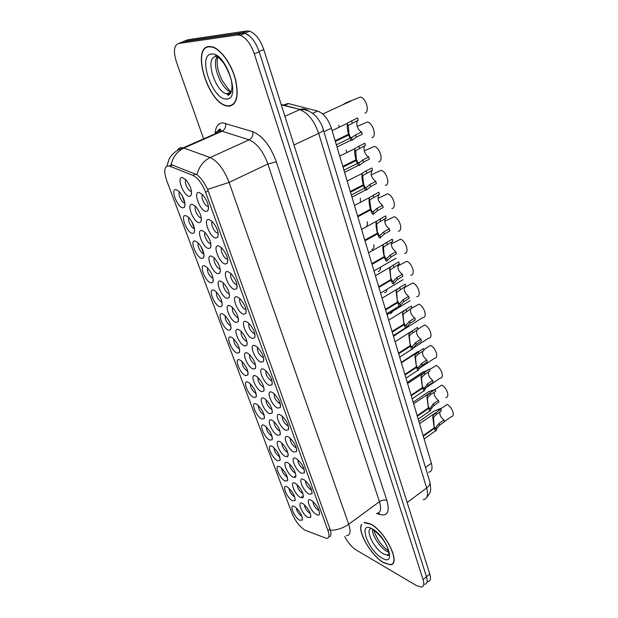 <?xml version="1.0" encoding="UTF-8"?>
<svg xmlns="http://www.w3.org/2000/svg" width="618" height="618" viewBox="0 0 618 618"><rect width="100%" height="100%" fill="white"/><g stroke="black" fill="none" stroke-linecap="round" stroke-linejoin="round"><path stroke-width="0.93" d="M237.157 296.903L239.877 298.61C244.89 304.28 246.845 309.27 245.732 313.589L243.461 314.207C237.297 312.654 230.699 294.724 237.157 296.903M240.062 298.788C238.185 300.371 242.256 308.66 245.238 309.34L245.995 309.402M227.965 271.696L230.893 273.527C235.914 279.351 237.806 284.427 236.586 288.76L234.423 289.402C228.274 288.088 221.538 269.757 227.965 271.696M231.039 273.666C229.008 275.219 233.179 283.909 236.223 284.489L236.926 284.519M218.563 245.894L221.692 247.849C226.713 253.836 228.56 259.012 227.223 263.368L225.168 264.017C219.05 262.967 212.152 244.21 218.563 245.894M221.816 247.965C219.629 249.471 223.87 258.563 226.968 259.05L227.656 259.066M246.142 321.545L248.645 323.121C253.666 328.645 255.674 333.558 254.67 337.861L252.306 338.463C246.111 336.671 239.668 319.143 246.142 321.545M248.884 323.338C248.281 327.192 250.004 330.63 254.06 333.643L254.848 333.735M254.917 345.632L257.219 347.084C262.233 352.476 264.295 357.312 263.407 361.607L260.95 362.179C254.74 360.163 248.428 343.013 254.917 345.632M257.505 347.347C257.011 351.094 258.733 354.446 262.681 357.413L263.5 357.528M208.938 219.49L212.268 221.561C217.297 227.725 219.089 233.001 217.644 237.382L215.697 238.038C209.618 237.258 202.557 218.061 208.938 219.49M212.368 221.661C210.074 223.09 214.245 232.438 217.42 233.001L218.162 233.017M263.507 369.193L265.593 370.514C270.614 375.775 272.731 380.549 271.951 384.836L269.409 385.377C263.175 383.152 257.003 366.366 263.507 369.193M265.949 370.823C265.555 374.469 267.277 377.745 271.117 380.657L271.966 380.804M271.912 392.245L273.782 393.434C278.811 398.571 280.981 403.284 280.302 407.571L277.683 408.073C271.433 405.64 265.392 389.216 271.912 392.245M274.207 393.797C273.913 397.343 275.628 400.541 279.367 403.392L280.248 403.577M280.132 414.794L281.793 415.852C286.822 420.881 289.054 425.539 288.475 429.819L285.779 430.29C279.514 427.656 273.604 411.58 280.132 414.794M282.287 416.269C282.094 419.722 283.809 422.851 287.447 425.647L288.343 425.864M288.173 436.856L289.633 437.791C294.662 442.712 296.941 447.324 296.47 451.603L293.704 452.028C287.424 449.209 281.638 433.473 288.173 436.856M290.205 438.27C290.097 441.638 291.812 444.69 295.35 447.432L296.261 447.679M296.045 458.463L297.297 459.259C302.341 464.087 304.666 468.653 304.288 472.94L301.46 473.311C295.172 470.313 289.502 454.902 296.045 458.463M297.961 459.807C297.946 463.083 299.653 466.072 303.09 468.761L304.01 469.023M303.755 479.614L304.805 480.286C309.85 485.022 312.229 489.541 311.951 493.836L309.062 494.153C302.758 490.986 297.212 475.891 303.755 479.614M305.555 480.897C305.632 484.095 307.331 487.007 310.669 489.641L311.588 489.95M311.31 500.325L312.16 500.874C317.204 505.524 319.63 509.997 319.444 514.307C318.996 515.312 318.007 515.404 316.501 514.57C310.197 511.24 304.759 496.447 311.31 500.325M313.002 501.546C313.156 504.667 314.856 507.517 318.092 510.097L319.027 510.437M199.081 192.453L202.611 194.631C207.648 200.989 209.394 206.381 207.826 210.792L206.003 211.449C199.962 210.954 192.731 191.302 199.081 192.453M202.704 194.724C200.286 196.091 204.396 205.709 207.64 206.335L208.436 206.358M211.356 256.122L214.176 257.868C219.166 263.716 221.051 268.799 219.815 273.102L217.845 273.689C211.959 272.569 205.184 254.369 211.356 256.122M214.477 258.154C212.577 259.784 216.717 268.374 219.622 268.853L220.178 268.892M238.478 329.533L240.719 330.939C245.694 336.354 247.725 341.19 246.806 345.439L244.55 345.972C238.587 344.149 232.237 327.115 238.478 329.533M241.136 331.318C240.726 335.103 242.434 338.417 246.258 341.275L246.93 341.383M220.595 281.144L223.229 282.774C228.212 288.475 230.143 293.465 229.015 297.752L226.945 298.324C221.035 296.957 214.4 279.158 220.595 281.144M223.561 283.09C221.8 284.743 225.84 292.94 228.699 293.535L229.293 293.589M247.123 352.948L249.17 354.23C254.145 359.514 256.223 364.28 255.404 368.521L253.063 369.031C247.076 366.992 240.865 350.313 247.123 352.948M249.641 354.647C249.324 358.324 251.032 361.569 254.755 364.373L255.458 364.504M201.893 230.522L204.906 232.376C209.911 238.394 211.742 243.569 210.398 247.903L208.536 248.498C202.689 247.633 195.751 229.015 201.893 230.522M205.184 232.654C203.167 234.222 207.3 243.106 210.267 243.6L210.846 243.631M192.221 204.326L195.419 206.288C200.433 212.484 202.217 217.768 200.765 222.125L199.019 222.727C193.202 222.125 186.111 203.083 192.221 204.326M195.682 206.551C193.55 208.073 197.629 217.204 200.672 217.752L201.29 217.791M229.633 305.609L232.074 307.131C237.057 312.677 239.035 317.59 238.007 321.854L235.844 322.411C229.904 320.812 223.415 303.399 229.633 305.609M232.445 307.47C231.943 311.364 233.65 314.763 237.575 317.667L238.208 317.745M255.582 375.852L257.436 377.019C262.411 382.179 264.543 386.876 263.824 391.117L261.399 391.588C255.396 389.355 249.317 373.025 255.582 375.852M257.961 377.482C257.737 381.059 259.444 384.218 263.067 386.976L263.793 387.138M263.871 398.27L265.516 399.313C270.499 404.357 272.677 409 272.059 413.241L269.556 413.674C263.538 411.24 257.582 395.257 263.871 398.27M266.119 399.831C265.979 403.307 267.679 406.397 271.209 409.108L271.959 409.294M271.974 420.209L273.434 421.136C278.409 426.08 280.634 430.669 280.116 434.902L277.552 435.304C271.511 432.685 265.678 417.026 271.974 420.209M274.098 421.708C274.044 425.091 275.744 428.112 279.181 430.769L279.946 430.985M279.915 441.7L281.175 442.503C286.157 447.347 288.428 451.889 288.003 456.123L285.369 456.478C279.321 453.682 273.604 438.347 279.915 441.7M281.924 443.129C281.955 446.428 283.639 449.386 286.984 451.99L287.733 452.229M287.687 462.743L288.76 463.43C293.743 468.181 296.061 472.677 295.728 476.918L293.032 477.22C286.976 474.253 281.375 459.228 287.687 462.743M289.587 464.118C289.695 467.332 291.379 470.213 294.631 472.77L295.419 473.04M295.304 483.361L296.192 483.933C301.167 488.591 303.538 493.04 303.291 497.289L300.541 497.544C294.469 494.415 288.985 479.692 295.304 483.361M297.103 484.674C297.289 487.811 298.957 490.63 302.117 493.133L302.92 493.434M302.766 503.562L303.469 504.01C308.444 508.591 310.854 513.002 310.707 517.258L307.903 517.459C301.816 514.176 296.439 499.738 302.766 503.562M304.465 504.821C304.728 507.88 306.389 510.638 309.456 513.087L310.267 513.411M182.318 177.52L185.694 179.575C190.73 185.964 192.461 191.356 190.908 195.751L189.27 196.346C183.492 196.03 176.238 176.539 182.318 177.52M185.956 179.846C183.724 181.298 187.748 190.692 190.854 191.31L191.518 191.356M185.709 215.589L188.614 217.358C193.588 223.399 195.412 228.575 194.067 232.878L192.383 233.426C186.783 232.723 179.823 214.253 185.709 215.589M189.031 217.783C187.169 219.429 191.209 228.104 194.052 228.59L194.523 228.637M195.211 240.989L197.938 242.658C202.905 248.529 204.767 253.612 203.531 257.891L201.738 258.432C196.107 257.482 189.293 239.413 195.211 240.989M198.378 243.09C196.617 244.782 200.696 253.233 203.476 253.658L203.901 253.704M204.504 265.825L207.053 267.393C212.005 273.11 213.913 278.1 212.777 282.356L210.885 282.882C205.222 281.692 198.556 264.017 204.504 265.825M207.517 267.841C207.03 271.889 208.737 275.327 212.623 278.162L213.071 278.216M213.596 290.12L215.96 291.58C220.904 297.15 222.859 302.055 221.816 306.289L219.838 306.806C214.145 305.385 207.617 288.088 213.596 290.12M216.454 292.051C216.053 295.976 217.752 299.336 221.553 302.132L222.04 302.202M222.488 313.882L224.666 315.242C229.61 320.672 231.611 325.501 230.668 329.718L228.598 330.213C222.874 328.575 216.485 311.642 222.488 313.882M225.207 315.736C224.89 319.552 226.582 322.828 230.29 325.578L230.815 325.678M231.186 337.142L233.187 338.386C238.123 343.685 240.163 348.444 239.321 352.654L237.165 353.117C231.418 351.271 225.168 334.701 231.186 337.142M233.774 338.919C233.534 342.619 235.226 345.825 238.842 348.537L239.398 348.645M239.699 359.9L241.522 361.043C246.451 366.219 248.544 370.908 247.787 375.111L245.555 375.551C239.784 373.496 233.666 357.266 239.699 359.9M242.156 361.607C242.001 365.207 243.685 368.343 247.208 371.001L247.795 371.14M248.042 382.187L249.672 383.214C254.601 388.274 256.74 392.909 256.084 397.096L253.774 397.505C247.98 395.265 241.986 379.367 248.042 382.187M250.367 383.824C250.298 387.324 251.974 390.383 255.404 393.002L256.014 393.164M256.207 404.01L257.66 404.921C262.58 409.881 264.759 414.454 264.195 418.641L261.816 419.012C256.014 416.586 250.143 401.012 256.207 404.01M258.417 405.578C258.417 408.992 260.093 411.982 263.43 414.547L264.064 414.732M264.203 425.377L265.47 426.188C270.39 431.04 272.615 435.559 272.144 439.746L269.703 440.078C263.878 437.474 258.123 422.218 264.203 425.377M266.296 426.891C266.381 430.213 268.042 433.133 271.294 435.659L271.943 435.868M272.036 446.32L273.125 447.015C278.046 451.773 280.309 456.246 279.931 460.433L277.42 460.719C271.588 457.946 265.949 442.998 272.036 446.32M274.029 447.772C274.176 451.001 275.837 453.859 279.004 456.339L279.66 456.571M279.715 466.837L280.626 467.417C285.539 472.09 287.849 476.517 287.563 480.704L284.991 480.951C279.143 478.015 273.612 463.361 279.715 466.837M281.599 468.228C281.823 471.38 283.477 474.176 286.551 476.602L287.223 476.857M287.231 486.945L287.973 487.417C292.886 491.998 295.234 496.385 295.033 500.58L292.407 500.781C286.551 497.691 281.128 483.315 287.231 486.945M289.031 488.282C289.324 491.356 290.962 494.083 293.952 496.47L294.631 496.748M294.608 506.652L295.18 507.023C300.085 511.519 302.48 515.875 302.356 520.07L299.684 520.217C293.813 516.98 288.498 502.89 294.608 506.652M296.316 507.95C296.671 510.947 298.301 513.612 301.205 515.945L301.885 516.239M175.991 189.61L179.066 191.464C184.056 197.69 185.84 202.967 184.396 207.308L182.812 207.857C177.258 207.416 170.135 188.529 175.991 189.61M179.475 191.889C177.513 193.488 181.507 202.41 184.411 202.951L184.921 203.005M237.011 286.767L237.096 287.254M245.949 312.523L245.802 313.256M238.417 319.83L238.448 320.394M305.624 530.422L304.303 529.757C299.251 526.173 295.211 520.843 292.19 513.743L166.76 180.788C163.446 170.583 164.288 165.663 169.27 166.01L192.878 175.357C197.876 177.899 202.109 183.523 205.585 192.229L327.988 530.692C329.649 535.706 329.193 538.278 326.621 538.425L305.624 530.422M283.338 105.068L288.088 103.492L317.582 111.07C323.616 113.272 328.22 118.98 331.402 128.204L431.372 463.253C432.785 468.637 431.866 471.627 428.606 472.222M361.36 524.674C357.366 531.928 371.542 556.115 383.67 562.751L390.112 564.744C401.808 565.068 385.756 531.372 370.53 523.956L364.535 522.334M229.046 106.219C236.964 104.674 239.096 95.612 235.45 79.034C231.402 63.94 220.865 49.231 212.484 46.852L208.814 46.497C191.117 47.88 208.096 102.665 226.543 105.917L229.046 106.219M424.628 584.319C427.208 583.848 427.834 581.322 426.49 576.733L259.197 51.812C255.682 41.924 250.985 35.774 245.099 33.357L242.31 33.094L183.052 41.769L178.471 43.507C173.867 45.361 173.225 51.649 176.547 62.372L203.662 138.919M177.412 150.352C178.386 148.467 179.853 147.555 181.823 147.617L183.932 148.065C177.32 151.263 173.04 156.779 171.086 164.604L196.949 174.639C200.688 177.582 204.249 182.511 207.617 189.402L330.445 530.29C331.248 533.882 331.016 536.022 329.765 536.725M287.764 479.413L286.752 476.702M280.155 458.996L279.205 456.432M272.144 439.746L272.399 438.162L271.495 435.744M264.473 416.887L263.631 414.632M256.385 395.172L255.605 393.079M248.127 372.994L247.409 371.07M203.646 253.589L201.066 246.652M194.322 228.536L191.58 221.19M184.774 202.92L181.877 195.141M344.736 536.548C347.911 542.612 351.696 547.077 356.092 549.95L416.609 585.663L421.229 587.085C423.793 586.621 424.404 584.095 423.052 579.514L254.307 53.789C250.761 43.878 246.057 37.706 240.193 35.265L237.412 34.994L178.471 43.507M427.895 581.631C430.483 581.144 431.117 578.61 429.796 574.037L263.801 49.602C260.309 39.737 255.62 33.611 249.726 31.217L246.93 30.962L187.671 39.776L181.082 42.518M250.081 36.454L244.844 33.109L242.055 32.847L183.106 41.506M338.764 125.184L339.267 126.891M364.96 113.125C369.981 111.781 366.188 98.185 360.418 97.034L346.443 102.573L342.735 104.813M335.134 140.703L348.537 134.268L348.938 133.488L348.274 125.384L358.247 120.224C355.002 121.599 357.59 130.591 361.607 131.966L362.256 134.237L356.3 137.126L352.16 140.193C351.194 140.734 350.058 139.011 348.745 135.01L335.35 141.445M348.537 134.268C347.386 129.865 346.999 126.342 347.362 123.708L347.911 122.804L357.134 118.146M335.141 140.734L349.093 134.029C349.989 136.787 350.785 138.084 351.495 137.914L355.644 134.848L361.607 131.966M349.093 134.029L348.745 135.01M358.247 120.224L357.59 117.93M361.785 524.358C356.972 530.862 371.24 555.814 383.6 562.558L389.981 564.528C401.545 564.844 385.671 531.503 370.599 524.157L364.095 522.65M208.923 46.813C191.41 48.165 208.196 102.395 226.458 105.616L228.946 105.917C236.779 104.388 238.888 95.411 235.273 79.004C231.271 64.071 220.842 49.517 212.546 47.161L208.923 46.813M233.318 104.172L233.82 104.118M346.111 150.019L346.667 152.492M360.309 198.2L360.487 202.31M367.192 221.646C367.664 224.203 367.301 225.964 366.103 226.937M365.578 227.231L365.138 227.347M342.797 166.381L355.983 159.792L356.354 158.942L355.759 150.661L365.462 145.454C362.21 146.675 364.744 155.481 368.753 156.949L369.386 159.174L363.523 162.125L359.475 165.33C358.564 166.018 357.467 164.411 356.192 160.518L343.013 167.107M355.983 159.792C354.856 155.466 354.454 151.935 354.778 149.201L355.304 148.243L364.821 143.206L365.462 145.454M356.014 159.722L356.509 159.475C357.382 162.163 358.154 163.368 358.826 163.098L362.874 159.892L368.753 156.949M356.509 159.475L356.192 160.518M372.268 170.282C370.058 173.975 371.217 177.675 375.744 181.406L376.37 183.577L370.591 186.59L366.636 189.927C365.771 190.753 364.72 189.27 363.477 185.477L350.499 192.206M363.276 184.774C362.163 180.518 361.754 176.972 362.04 174.145L362.542 173.14L366.065 170.923L371.897 167.949L372.523 170.151L363.09 175.381L362.681 176.354L363.623 183.855L363.276 184.774L350.29 191.495M363.338 184.597L363.77 184.373C364.62 186.991 365.362 188.119 365.995 187.748L369.958 184.411L375.744 181.406M363.77 184.373L363.477 185.477M379.004 194.562C377.019 198.185 378.216 201.777 382.596 205.346L383.206 207.478L377.513 210.553L373.643 214.013C372.832 214.971 371.82 213.604 370.607 209.911L357.83 216.771M370.406 209.216C369.325 205.037 368.9 201.483 369.147 198.556L369.672 197.451L378.826 192.175L379.444 194.33L370.244 199.614L369.773 200.719L370.73 208.235L370.406 209.216L357.621 216.076M370.499 208.946L370.877 208.737C371.704 211.294 372.422 212.337 373.017 211.874L376.895 208.421L382.596 205.346M370.877 208.737L370.607 209.911M385.609 218.339C383.848 221.885 385.076 225.369 389.301 228.799L389.896 230.893L384.288 234.013L380.51 237.598C379.746 238.679 378.772 237.428 377.59 233.828L365.006 240.811M377.389 233.148C376.323 229.039 375.891 225.47 376.099 222.457L376.81 221.089L385.609 215.898L386.211 218.007L377.165 223.43L376.717 224.581L377.389 233.148L364.798 240.132M377.498 232.785L377.837 232.6C378.641 235.087 379.328 236.053 379.9 235.504L383.685 231.928L389.301 228.799M377.837 232.6L377.59 233.828M371.905 137.729C376.926 136.586 373.218 123.276 367.463 121.97L357.219 126.389M378.71 161.823C383.732 160.889 380.093 147.849 374.353 146.396L364.396 150.823M385.377 185.439C390.398 184.682 386.837 171.92 381.105 170.313L371.171 174.863M391.905 208.567C396.926 207.996 393.434 195.489 387.725 193.751L377.969 198.363M373.905 244.635C374.253 247.532 373.527 249.178 371.727 249.579M380.464 267.192C380.611 269.695 379.854 271.086 378.193 271.364M386.853 289.332C386.814 291.426 386.034 292.561 384.527 292.739M393.056 311.078L390.746 313.697M398.309 231.24C403.322 230.846 399.908 218.587 394.207 216.717L384.666 221.375M404.581 253.465C409.595 253.241 406.242 241.229 400.564 239.228L391.271 243.909M410.738 275.257C415.744 275.188 412.461 263.415 406.791 261.298L397.799 265.987M416.764 296.625C421.77 296.717 418.548 285.168 412.901 282.936L404.28 287.594M392.09 241.63C390.53 245.099 391.789 248.482 395.875 251.773L396.455 253.82L390.931 257.003L387.231 260.696C386.513 261.901 385.578 260.75 384.427 257.25L372.028 264.349M384.234 256.586C383.183 252.538 382.743 248.969 382.913 245.871L383.848 244.187L392.26 239.135L392.847 241.205L383.948 246.76L383.515 247.942L384.234 256.586L371.827 263.685M384.342 256.138L384.651 255.96C385.439 258.394 386.096 259.282 386.629 258.641L390.337 254.956L395.875 251.773M384.651 255.96L384.427 257.25M398.455 264.45C397.08 267.833 398.371 271.117 402.31 274.284L402.882 276.292L397.436 279.521L393.813 283.322C393.148 284.643 392.245 283.6 391.117 280.186L378.904 287.401M390.931 279.537L389.587 268.799L390.8 266.767L393.272 265.099L398.764 261.901L399.344 263.925L390.584 269.61L390.182 270.831L390.931 279.537L378.71 286.752M391.039 279.012L391.318 278.849C392.09 281.213 392.731 282.032 393.233 281.314L396.856 277.513L402.31 274.284M391.318 278.849L391.117 280.186M404.697 286.806C403.508 290.112 404.813 293.287 408.622 296.346L409.186 298.316L403.809 301.592L400.271 305.493C399.645 306.93 398.78 305.98 397.675 302.65L385.64 309.973M397.49 302.017L396.123 291.263L396.532 290.051L399.73 287.455L405.145 284.21L405.717 286.196L397.096 291.99L396.71 293.256L397.49 302.017L385.447 309.34M397.606 301.422L397.861 301.267C398.61 303.569 399.22 304.326 399.691 303.523L403.245 299.622L408.622 296.346M397.861 301.267L397.675 302.65M399.035 332.484L393.527 336.401M393.411 336.022L422.72 317.582C427.679 317.76 424.496 306.489 418.896 304.156L410.839 308.714M412.839 348.359L428.668 338.139C433.45 338.231 430.267 327.37 424.775 324.975L417.992 329.1M411.202 331.487L407.911 333.573M419.236 368.421L434.508 358.309C439.112 358.332 435.922 347.849 430.537 345.392L423.84 349.572M418.332 351.472L413.156 354.655M425.686 387.973L440.225 378.108C444.674 378.061 441.476 367.934 436.192 365.431L429.587 369.657M426.358 370.846L423.23 371.866L418.888 374.755M445.841 397.544C450.12 397.428 446.93 387.648 441.746 385.099L435.226 389.371M433.898 389.927L428.637 391.665L424.527 394.469M444.427 421.538L451.349 416.625C455.474 416.455 452.283 406.999 447.193 404.404L442.372 407.78L433.96 411.101L430.066 413.821M410.831 308.714C409.804 311.935 411.125 315.026 414.802 317.976L415.358 319.9L410.058 323.222L406.582 327.254C405.995 328.753 405.169 327.888 404.102 324.666L392.237 332.09M403.917 324.041L402.534 313.272L402.921 312.028L406.057 309.363L411.403 306.072L411.959 308.019L403.469 313.929L403.098 315.226L403.917 324.041L392.051 331.464M404.033 323.376L404.265 323.229C404.999 325.485 405.586 326.165 406.034 325.292L409.502 321.29L414.802 317.976M404.265 323.229L404.102 324.666M416.849 330.197C415.976 333.334 417.32 336.323 420.866 339.174L421.406 341.066L416.184 344.427L412.747 348.676C412.191 350.112 411.403 349.301 410.398 346.242L398.703 353.759M398.517 353.148L410.221 345.632L408.815 334.848L409.186 333.573L412.26 330.846L417.529 327.509L395.103 341.692M410.329 344.898L410.537 344.759C411.256 346.953 411.827 347.579 412.237 346.628L415.644 342.534L420.866 339.174M417.529 327.509L418.077 329.417L411.04 334.006L409.726 335.435L409.371 336.764L410.221 345.632M410.537 344.759L410.398 346.242M422.758 351.256C422.032 354.307 423.384 357.212 426.814 359.962L427.347 361.816L422.194 365.223L419.282 368.32L418.795 369.68C418.262 371.063 417.521 370.298 416.571 367.386L405.037 374.995M404.86 374.4L416.393 366.791L414.964 355.999L415.319 354.686L418.347 351.905L423.539 348.521L401.399 362.797M416.493 365.995L416.694 365.864C417.397 368.004 417.938 368.567 418.324 367.548L421.661 363.369L426.814 359.962M423.539 348.521L424.079 350.391L417.613 354.662L415.852 356.516L415.512 357.876L416.393 366.791M416.694 365.864L416.571 367.386M428.568 371.905C427.973 374.871 429.332 377.691 432.646 380.356L433.164 382.171L428.089 385.617L425.23 388.761L424.736 390.282C424.218 391.603 423.515 390.885 422.619 388.119L411.256 395.814M411.078 395.226L422.449 387.532L421.005 376.733L421.337 375.396L424.311 372.554L429.44 369.131L407.571 383.492M427.2 370.406L429.101 369.131M422.542 386.675L422.727 386.551C423.392 388.591 423.909 389.116 424.272 388.143L427.563 383.793L432.646 380.356M429.44 369.131L429.966 370.97L424.844 374.392L421.862 377.189L421.538 378.579L422.449 387.532M422.727 386.551L422.619 388.119M434.269 392.152C433.797 395.033 435.165 397.776 438.371 400.356L438.88 402.14L433.867 405.617L431.055 408.815L430.553 410.499C430.066 411.758 429.402 411.078 428.552 408.452L417.343 416.223M417.173 415.651L428.39 407.872L426.922 397.073L427.247 395.698L430.167 392.801L435.219 389.348L413.627 403.778M432.948 390.576L434.748 389.348M428.467 406.961L428.645 406.845C429.271 408.776 429.757 409.278 430.113 408.351L433.349 403.832L438.371 400.356M435.219 389.348L435.736 391.148L430.684 394.608L427.756 397.459L427.447 398.88L428.39 407.872M428.645 406.845L428.552 408.452M439.877 412.013C439.514 414.817 440.889 417.474 443.979 419.985L444.481 421.731L439.537 425.246L436.771 428.49L436.269 430.329C435.806 431.534 435.18 430.885 434.377 428.39L423.315 436.238M423.145 435.675L434.207 427.826L432.724 417.019L433.033 415.62L435.906 412.67L440.889 409.178L419.56 423.67M438.579 410.367L440.286 409.178M434.284 426.86L434.446 426.744C435.041 428.583 435.505 429.062 435.837 428.166L436.277 426.783L439.027 423.492L443.979 419.985M440.889 409.178L441.399 410.947L436.416 414.439L433.535 417.343L434.207 427.826M434.446 426.744L434.377 428.39M169.741 166.18L172.615 164.89M192.878 175.357L195.806 174.006M205.585 192.229L208.258 190.962M327.988 530.692L330.105 529.155M425.532 467.532L431.372 463.253M324.118 131.642L331.402 128.204M312.569 113.357L317.582 111.07M284.543 105.384L288.575 103.6M215.095 133.743C215.551 126.744 218.131 123.113 222.82 122.851L252.762 131.649C262.542 135.759 270.398 145.809 276.323 161.792L386.876 500.472C389.904 511.611 387.602 516.3 379.985 514.547L376.563 513.442M196.949 174.639C199.035 166.582 203.438 160.896 210.166 157.559L183.932 148.065L222.055 131.209L219.861 130.831C217.721 130.831 216.107 131.85 215.01 133.897M219.444 131.943L219.707 129.363M207.617 189.402L229.1 182.395L348.706 524.242C343.075 528.166 336.988 530.182 330.445 530.29M252.762 131.649C253.31 135.373 252.09 138.108 249.108 139.853L210.166 157.559C217.737 161.167 224.048 169.44 229.1 182.395L267.888 163.979C263.137 151.248 256.872 143.206 249.108 139.853L222.055 131.209C224.975 129.541 226.149 126.899 225.57 123.299M376.64 513.388C380.688 512.894 381.63 509 379.467 501.708L348.706 524.242C351.047 531.588 350.275 535.42 346.404 535.721M302.449 498.023L301.793 496.239M294.933 477.629L294.5 476.455M287.262 456.81L287.061 456.269M423.052 579.514L426.49 576.733M254.307 53.789L259.197 51.812M237.412 34.994L242.31 33.094M386.876 500.472C384.566 499.614 382.102 500.024 379.467 501.708L267.888 163.979L276.323 161.792M379.985 514.547L378.641 512.816M429.796 574.037L426.482 576.71M246.93 30.962L242.055 32.847M263.801 49.602L259.096 51.503M423.183 499.746C427.409 499.027 428.56 495.111 426.636 487.988L407.162 502.534M429.773 481.6L429.881 481.947C430.275 483.979 429.193 485.995 426.636 487.988L318.672 133.364C314.191 120.603 307.857 112.7 299.676 109.656L284.913 116.308M281.175 104.504L300.147 109.463L281.283 104.844M323.453 129.456L323.508 129.61C323.531 130.552 321.924 131.804 318.672 133.364L293.99 144.983M426.86 497.251C430.507 492.183 431.549 492.245 429.881 481.947L322.171 125.948C319.313 120.294 316.532 116.431 313.844 114.353C309.672 110.908 305.114 109.278 300.147 109.463C303.284 108.343 306.08 108.861 308.529 111.016M352.237 123.075L351.572 120.773M348.034 126.018L347.362 123.708M352.16 140.193L351.495 137.914M356.3 137.126L355.644 134.848M372.422 529.34C371.966 535.258 380.163 547.803 386.845 551.372L388.9 552.291M371.549 528.514C364.319 528.56 373.944 548.915 383.5 553.944L387.463 555.142L388.9 554.585M372.183 528.846C357.389 520.317 367.78 550.321 382.063 558.031C397.289 567.594 386.968 536.416 372.183 528.846M215.852 55.064L215.296 56.663M217.289 56.64C211.101 63.901 221.63 90.22 231.256 91.951L231.356 91.974M216.918 55.682L216.802 56.176M216.717 56.562L216.501 58.03M214.894 56.771C204.929 59.258 215.528 91.843 226.706 93.866L228.413 94.06L230.8 93.21M211.379 54.06C196.949 55.033 212.754 100.68 226.59 98.98C241.777 99.884 225.694 51.317 211.379 54.06M359.545 148.374L358.896 146.118M355.435 151.456L354.778 149.201M359.475 165.33L358.826 163.098M363.523 162.125L362.874 159.892M366.698 173.133L366.065 170.923M362.681 176.354L362.04 174.145M366.636 189.927L365.995 187.748M370.591 186.59L369.958 184.411M373.705 197.374L373.079 195.211M369.773 200.719L369.147 198.556M373.643 214.013L373.017 211.874M377.513 210.553L376.895 208.421M380.557 221.105L379.946 218.988M376.717 224.581L376.099 222.457M380.51 237.598L379.9 235.504M384.288 234.013L383.685 231.928M387.277 244.357L386.675 242.279M383.515 247.942L382.913 245.871M387.231 260.696L386.629 258.641M390.931 257.003L390.337 254.956M393.859 267.13L393.272 265.099M390.182 270.831L389.587 268.799M393.813 283.322L393.233 281.314M397.436 279.521L396.856 277.513M400.302 289.448L399.73 287.455M396.71 293.256L396.123 291.263M400.271 305.493L399.691 303.523M403.809 301.592L403.245 299.622M406.621 311.317L406.057 309.363M403.098 315.226L402.534 313.272M406.59 327.223L406.034 325.292M410.058 323.222L409.502 321.29M412.816 332.754L412.26 330.846M409.371 336.764L408.815 334.848M412.793 348.521L412.237 346.628M416.184 344.427L415.644 342.534M418.888 353.774L418.347 351.905M415.512 357.876L414.964 355.999M418.873 369.402L418.332 367.548M422.194 365.223L421.661 363.369M424.844 374.392L424.311 372.554M421.538 378.579L421.005 376.733M424.829 389.881L424.296 388.065M428.089 385.617L427.563 383.793M430.684 394.608L430.167 392.801M427.447 398.88L426.922 397.073M430.676 409.966L430.159 408.181M433.867 405.617L433.349 403.832M436.416 414.439L435.906 412.67M433.241 418.788L432.724 417.019M436.408 429.672L435.899 427.919M439.537 425.246L439.027 423.492M246.219 311.14L245.732 313.589M237.134 286.18L236.586 288.76M227.826 260.657L227.223 263.368M255.11 335.543L254.67 337.861M263.793 359.413L263.407 361.607M218.309 234.539L217.644 237.382M272.291 382.774L271.951 384.836M280.611 405.624L280.302 407.571M288.745 427.996L288.475 429.819M296.702 449.896L296.47 451.603M304.496 471.333L304.288 472.94M312.129 492.337L311.951 493.836M319.599 512.901L319.444 514.307M208.56 207.818L207.826 210.792M220.371 270.614L219.815 273.102M247.215 343.299L246.806 345.439M229.525 295.373L229.015 297.752M255.775 366.497L255.404 368.521M211.016 245.292L210.398 247.903M201.445 219.398L200.765 222.125M238.463 319.599L238.007 321.854M264.149 389.201L263.824 391.117M272.345 411.433L272.059 413.241M280.371 433.203L280.116 434.902M288.235 454.524L288.003 456.123M295.929 475.412L295.728 476.918M303.469 495.883L303.291 497.289M310.862 515.937L310.707 517.258M191.65 192.909L190.908 195.751M194.693 230.367L194.067 232.878M204.102 255.481L203.531 257.891M213.295 280.054L212.777 282.356M222.295 304.095L221.816 306.289M231.093 327.633L230.668 329.718M239.707 350.669L239.321 352.654M248.142 373.226L247.787 375.111M256.393 395.319L256.084 397.096M264.481 416.957L264.195 418.641M280.155 458.935L279.931 460.433M287.756 479.298L287.563 480.704M295.203 499.259L295.033 500.58M302.511 518.826L302.356 520.07M185.076 204.689L184.396 207.308M245.925 309.116L245.431 309.394M236.864 284.203L236.308 284.504M254.786 333.473L254.346 333.72M220.116 268.614L219.653 268.861M229.239 293.341L228.83 293.565M169.27 166.01L172.121 164.728M284.087 105.269L288.088 103.492M184.875 202.735L184.411 202.951M194.477 228.382L194.052 228.59M191.464 191.024L190.854 191.31M201.236 217.474L200.672 217.752M210.792 243.337L210.267 243.6M208.374 205.979L207.64 206.335M218.092 232.662L217.42 233.001M227.594 258.726L226.968 259.05M216.586 133.202C218.625 129.038 220.078 128.034 220.935 130.182L221.468 131.047L177.482 150.305C173.241 153.148 170.39 156.215 168.938 159.49L166.976 166.018M240.193 35.265L245.099 33.357M226.96 105.74L226.543 105.917M249.726 31.217L244.844 33.109M350.854 101.082L322.735 114.006M351.225 140.101L337.011 146.991M347.532 123.252L332.105 130.552M352.476 137.011L350.908 137.768M349.966 138.223L336.354 144.805M373.72 530.136C377.011 539.46 381.932 546.358 388.483 550.831L388.637 550.932M388.985 553.967L387.463 555.142C387.633 556.161 388.143 555.806 388.985 554.06C388.483 549.286 386.559 544.574 383.206 539.908C379.854 535.458 376.679 532.191 373.681 530.105M217.945 56.794L221.198 60.201C224.025 62.928 227.038 68.366 230.228 76.508C235.11 90.707 228.39 97.304 227.594 94.585L226.706 93.866L231.256 91.951C230.653 92.182 227.702 88.474 222.418 80.834C217.667 71.317 216.138 63.291 217.814 56.756M212.955 47.007L212.546 47.161M215.96 55.126L215.481 56.624M358.517 165.307L344.566 172.329M355.049 148.552L339.722 156.084M359.606 162.295L358.216 162.99M357.289 163.453L343.925 170.166M365.655 189.989L351.966 197.134M362.426 173.279L347.169 181.059M366.613 187.038L365.369 187.679M364.466 188.15L351.333 194.987M369.672 197.451L354.462 205.493M373.496 211.263L372.376 211.858M376.81 221.089L361.6 229.402M380.255 234.979L379.243 235.543M396.053 258.177L373.99 270.931M403.036 279.699L380.588 293.056M410.074 300.657L387.061 314.747M383.832 244.203L368.583 252.808M386.891 258.216L385.98 258.741M390.777 266.791L375.42 275.721M393.411 280.974L392.569 281.468M397.675 288.838L382.117 298.17M399.807 303.276L399.035 303.747M399.29 306.026L386.752 313.697M417.722 351.688L401.275 362.38M423.23 371.866L407.277 382.488M428.637 391.665L413.164 402.225M433.96 411.101L418.942 421.584M404.651 310.306L388.676 320.147M406.096 325.13L405.377 325.578M405.624 327.864L393.287 335.613M412.268 346.551L411.596 346.984M411.835 349.27L399.699 357.104M418.324 367.548L417.691 367.973M417.93 370.259L405.987 378.17M424.272 388.143L423.67 388.552M423.909 390.846L412.152 398.834M430.113 408.351L429.541 408.745M429.78 411.04L418.201 419.097M435.837 428.166L435.296 428.552M435.535 430.846L424.133 438.973"/></g></svg>
